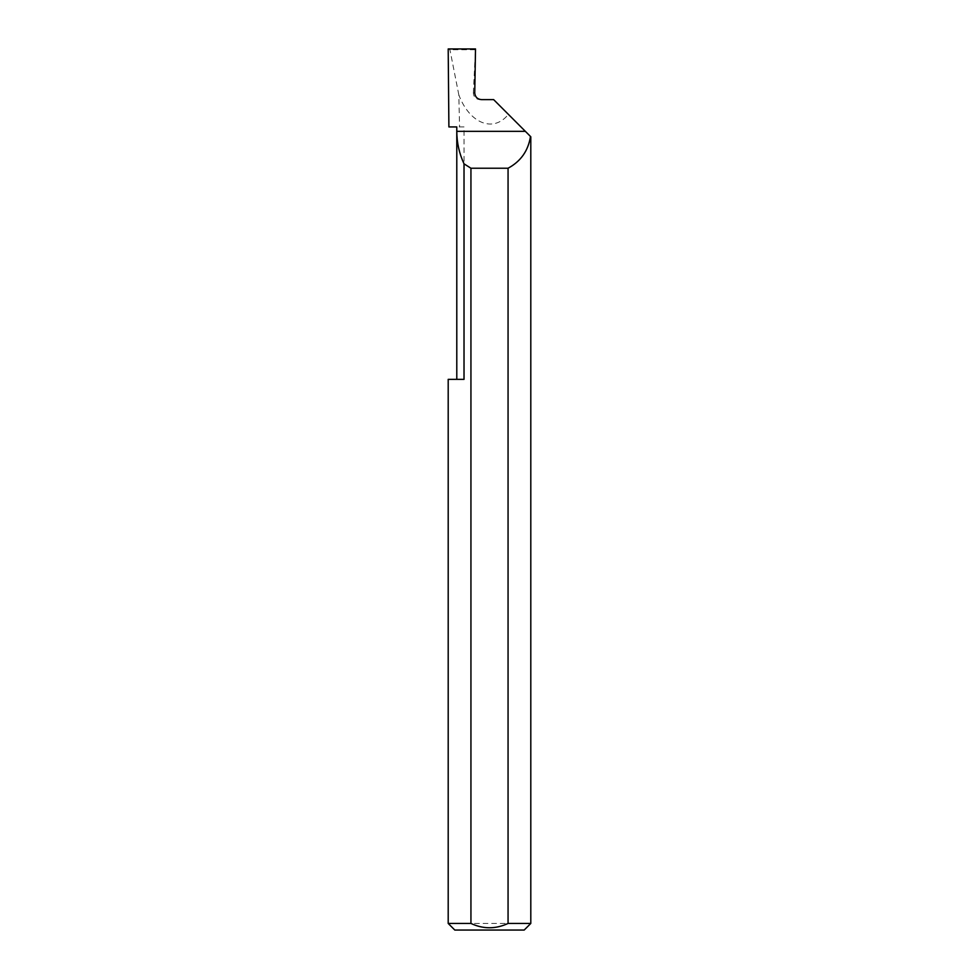 <?xml version="1.0" encoding="UTF-8"?>
<svg xmlns="http://www.w3.org/2000/svg" width="979" height="979" viewBox="0 0 979 979"><rect width="100%" height="100%" fill="white"/><g stroke="black" fill="none" stroke-linecap="round" stroke-linejoin="round"><path stroke-width="0.73" stroke-dasharray="4.89 3.67" d="M456.789 379.362L464.022 379.362L456.789 379.362L464.022 379.362L464.022 126.927L456.789 126.927M474.742 92.895L473.346 93.005C473.665 96.994 475.818 99.197 479.796 99.613L481.362 99.613M530.802 923.442L448.198 923.442M464.022 126.927L448.896 126.927M530.802 136.779L508.382 114.359C493.526 133.034 469.651 123.672 458.833 94.926L459.567 126.927M458.833 94.926L449.936 49.758L448.198 48.95M508.382 114.359L493.636 99.613L479.796 99.613M473.346 92.895L475.513 48.95M454.807 930.05L524.193 930.05M475.158 49.758L449.936 49.758"/><path stroke-width="1.47" d="M456.789 379.362L456.789 131.333C456.826 142.701 459.237 153.532 464.022 163.836L464.022 379.362L448.198 379.362L456.789 379.362M525.356 131.333L493.636 99.613L481.362 99.613C477.373 99.197 475.17 96.994 474.742 93.005L475.513 48.95L448.198 48.95L448.896 126.927L456.789 126.927L456.789 131.333L525.356 131.333L530.802 136.779L530.802 923.442L524.193 930.05L454.807 930.05L448.198 923.442L470.936 923.442C483.296 929.206 495.68 929.206 508.064 923.442L530.802 923.442M530.483 136.46C528.256 150.754 520.779 161.351 508.064 168.229L508.064 923.442M448.198 923.442L448.198 379.362M470.936 923.442L470.936 168.229L464.022 163.836M470.936 168.229L508.064 168.229"/></g></svg>
